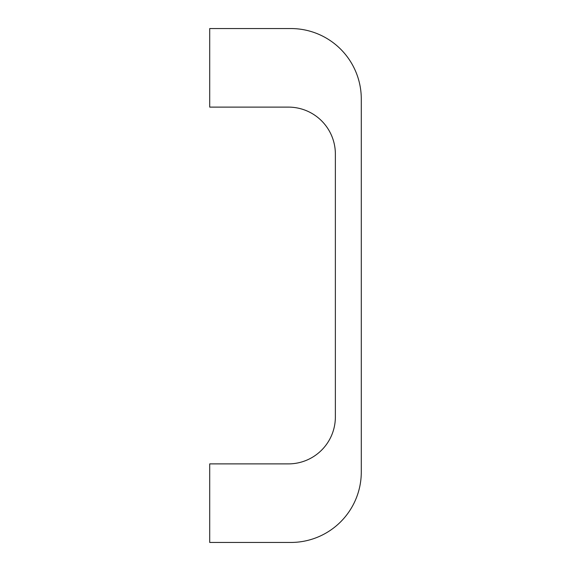 <?xml version="1.0" encoding="UTF-8"?>
<svg xmlns="http://www.w3.org/2000/svg" width="571" height="571" viewBox="0 0 571 571"><rect width="100%" height="100%" fill="white"/><g stroke="black" fill="none" stroke-linecap="round" stroke-linejoin="round"><path stroke-width="0.86" d="M290.853 542.45L209.714 542.45L209.714 463.888L288.412 463.888A46.958 46.958 0 0 0 335.37 416.93L335.37 154.07A46.958 46.958 0 0 0 288.412 107.112L209.714 107.112L209.714 28.55L290.853 28.55A70.433 70.433 0 0 1 361.286 98.983L361.286 472.017A70.433 70.433 0 0 1 290.853 542.45L265.215 542.45M265.215 28.55L290.853 28.55"/></g></svg>
